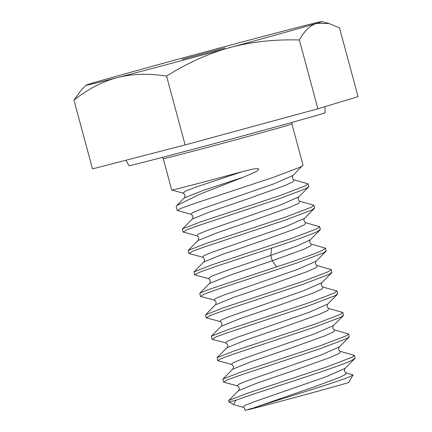 <?xml version="1.0" encoding="UTF-8"?>
<svg xmlns="http://www.w3.org/2000/svg" width="432" height="432" viewBox="0 0 432 432"><rect width="100%" height="100%" fill="white"/><g stroke="black" fill="none" stroke-linecap="round" stroke-linejoin="round"><path stroke-width="0.65" d="M248.351 409.709A54.194 0.508 -15.1 0 0 299.209 396.306A54.194 0.508 -15.1 0 0 346.448 383.195A54.194 0.508 -15.1 0 0 348.77 382.417L353.063 374.954L350.044 376.612C337.127 382.261 273.272 401.274 252.936 408.137L245.095 410.384M252.936 408.137L314.026 386.964L339.806 377.341L345.827 374.333L346.162 372.848L353.063 374.954M238.502 390.663L257.218 383.033L295.601 369.884L330.383 357.399L339.325 353.349L340.378 351.405L354.353 355.358L351.772 357.35L326.23 367.119L246.024 393.725L228.712 400.529L228.874 401.879A66.631 0.621 -15.1 0 0 228.879 401.884A66.631 0.621 -15.1 0 0 235.861 400.286L233.582 404.584L243.038 407.257M235.861 400.286C257.531 392.056 339.541 366.979 352.496 360.029L355.077 358.036L354.353 355.358M223.884 382.223L223.522 382.034L227.281 379.939L238.453 375.829L320.058 348.737L346.712 338.585L349.294 336.593L348.57 333.914L345.989 335.907L320.609 345.622L240.289 372.265L222.923 379.091L223.522 382.034M218.122 360.779L217.733 360.59L221.459 358.511L232.799 354.337L314.55 327.202L340.924 317.142L343.505 315.149L342.781 312.471L340.2 314.464L314.825 324.173L234.527 350.816L217.139 357.642L217.733 360.59M217.139 357.647L226.978 347.733C228.166 345.676 227.734 344.077 225.682 342.927L227.378 341.253L236.606 337.516L308.707 312.455L327.629 304.155L308.707 312.455L236.606 337.516L227.378 341.253L225.725 342.938L212.193 339.309L215.644 337.079L226.994 332.905L308.75 305.764L335.14 295.699L337.721 293.706L336.998 291.028L334.417 293.02L308.869 302.789L228.668 329.395L211.356 336.204L211.95 339.147M211.356 336.204L221.195 326.284C222.377 324.216 221.945 322.618 219.899 321.484L221.589 319.81L230.812 316.078L302.908 291.017L321.84 282.712L302.908 291.017L230.812 316.078L221.589 319.81L219.92 321.494L206.404 317.866L209.882 315.625L221.179 311.472L302.805 284.375L329.351 274.255L331.933 272.263L331.214 269.584L328.628 271.577L302.945 281.394L222.831 307.973L205.567 314.761L206.161 317.704M205.567 314.761L215.406 304.846L234.02 297.275L272.425 284.121L307.238 271.625L316.186 267.575L317.228 265.631L316.186 267.575L307.238 271.625L272.425 284.121L234.02 297.275L215.406 304.846C216.583 302.773 216.151 301.169 214.105 300.04L215.811 298.361L225.04 294.629L297.119 269.573L316.051 261.268L297.119 269.573L225.04 294.629L215.811 298.361L214.11 300.04L200.621 296.422L204.147 294.165L215.411 290.023L296.903 262.969L323.568 252.812L326.149 250.819L325.426 248.141L322.844 250.133C315.112 253.741 299.711 259.319 276.647 266.868L207.274 289.985L199.778 293.317L200.378 296.26M276.647 266.868L272.257 260.75L230.483 275.044L209.617 283.403C210.811 281.345 210.379 279.747 208.321 278.597L211.405 276.28L225.202 271.037L270.81 255.393L225.202 271.037L211.405 276.28L208.359 278.608L194.594 274.817L200.632 271.82L217.976 265.734L271.582 248.108C294.651 240.554 310.052 234.976 317.785 231.368L320.366 229.376L319.642 226.697L317.061 228.69L291.6 238.432L211.28 265.075L193.995 271.874L194.594 274.817M193.995 271.874L203.834 261.959L222.453 254.389L260.852 241.24L295.666 228.739L304.614 224.689L305.662 222.745L304.614 224.689L295.666 228.739L260.852 241.24L222.453 254.389L203.834 261.959C205.016 259.886 204.579 258.282 202.538 257.153L204.239 255.474L213.462 251.743L285.547 226.687L304.479 218.381L285.547 226.687L213.462 251.743L204.239 255.474L202.538 257.153L189.049 253.535L192.553 251.284L203.823 247.136L285.552 220.007L311.996 209.925L314.577 207.932L313.853 205.254L311.272 207.247L285.903 216.956L205.556 243.61L188.206 250.43L188.806 253.373M188.206 250.43L198.045 240.516L216.659 232.951L255.064 219.796L289.883 207.295L298.831 203.245L299.873 201.301L298.831 203.245L289.883 207.295L255.064 219.796L216.659 232.951L198.045 240.516C199.228 238.453 198.796 236.849 196.749 235.71L198.455 234.031L207.684 230.299L279.769 205.243L298.696 196.938L279.769 205.243L207.684 230.299L198.455 234.031L196.781 235.721L183.26 232.092L186.716 229.862L198.067 225.688L279.844 198.536L306.212 188.487L308.794 186.489L308.07 183.811L305.489 185.803L280.055 195.534L199.795 222.161L182.423 228.987L183.022 231.93M183.076 193.093L185.36 191.149L197.203 186.656L242.06 171.736A66.631 0.621 164.9 0 1 171.736 190.08A66.631 0.621 164.9 0 1 171.725 190.075L163.264 158.711A66.631 0.621 -15.1 0 0 218.084 144.558A66.631 0.621 -15.1 0 0 289.067 124.961A66.631 0.621 -15.1 0 0 291.929 123.995L303.005 165.046L292.912 175.495L273.996 183.794L201.895 208.856L192.667 212.587L190.966 214.272L192.667 212.587L201.895 208.856L273.996 183.794L292.912 175.495C291.946 177.363 292.334 178.816 294.089 179.858L308.07 183.811M242.06 171.736C256.5 168.183 253.946 168.761 258.59 168.788C258.336 170.818 257.688 171.185 243.508 177.098L199.768 194.238L176.834 205.508L176.234 206.777L177.233 210.487L180.943 208.413L192.283 204.244L273.991 177.12L300.424 167.044L302.751 165.58M182.423 228.987L192.262 219.073L210.875 211.507L249.275 198.353L284.089 185.857L293.042 181.802L294.089 179.858L293.042 181.802L284.089 185.857L249.275 198.353L210.875 211.507L192.262 219.073C193.444 217.004 193.012 215.406 190.966 214.267L177.233 210.487M231.579 364.397L231.476 364.376C233.528 365.504 233.96 367.103 232.772 369.171L251.429 361.589L289.802 348.446L324.578 335.961L333.531 331.911L334.6 329.962L348.57 333.914M217.982 360.742L231.471 364.365L233.156 362.702L242.368 358.97L314.48 333.898L333.412 325.598C332.413 327.386 332.802 328.849 334.595 329.967L334.503 329.94M337.468 294.235L327.629 304.15C326.641 305.991 327.035 307.444 328.806 308.518L327.753 310.462L318.8 314.518L283.997 327.013L245.603 340.162L226.978 347.728L245.603 340.162L283.997 327.013L318.8 314.518L327.753 310.462L328.806 308.518L342.781 312.471M331.679 272.797L321.84 282.712C320.873 284.585 321.268 286.038 323.023 287.075L321.964 289.019L313.011 293.074L278.208 305.57L239.814 318.719L221.189 326.284L239.814 318.719L278.208 305.57L313.011 293.074L321.964 289.019L323.023 287.075L336.998 291.028M325.89 251.354L316.051 261.268C315.068 263.12 315.463 264.573 317.228 265.631L331.209 269.584M199.778 293.317L209.617 283.403L230.483 275.044L272.257 260.75L303.113 249.512L310.732 245.927L311.45 244.188L325.426 248.141M314.318 208.467L304.479 218.381C303.496 220.234 303.89 221.692 305.662 222.745L319.642 226.697M308.534 187.029L298.696 196.938C297.713 198.79 298.107 200.243 299.873 201.301L313.853 205.254M243.119 407.279L244.723 405.589L253.935 401.857L326.057 376.785L345.092 368.366M237.26 385.819L238.934 384.145L248.146 380.414L320.269 355.342L339.293 346.945M343.256 315.673L333.477 325.528M171.736 190.08L182.979 193.072C185.058 194.249 185.49 195.863 184.27 197.921L202.343 190.728L243.508 177.098M320.107 229.91L310.268 239.825C309.285 241.677 309.679 243.135 311.45 244.188L310.732 245.927L303.113 249.512L272.257 260.75L270.81 255.393L297.605 245.765L310.268 239.825L297.605 245.765L270.81 255.393L271.582 248.108M125.89 160.256L129.022 165.656A101.504 0.95 -15.1 0 0 212.652 144.056A101.504 0.95 -15.1 0 0 320.663 114.237A101.504 0.95 -15.1 0 0 325.021 112.768L325.01 106.639M185.128 144.914L92.507 168.901L73.942 100.094C88.085 88.976 102.578 81.464 117.412 77.571C132.278 73.775 148.662 73.289 166.563 76.108C187.655 62.888 208.84 53.357 230.11 47.509C251.419 41.774 274.493 39.263 299.344 39.982C304.371 30.947 310.117 25.412 316.575 23.382L328.99 23.512L339.493 27.842L358.058 96.649L317.909 108.788L185.128 144.914L166.563 76.108M85.941 85.239A122.159 1.139 -15.1 0 0 117.412 77.571A122.159 1.139 -15.1 0 0 230.11 47.509A122.159 1.139 -15.1 0 0 316.575 23.382A122.159 1.139 -15.1 0 0 321.797 21.6A122.159 1.139 -15.1 0 0 290.342 29.306A122.159 1.139 -15.1 0 0 177.638 59.362A122.159 1.139 -15.1 0 0 91.174 83.495A122.159 1.139 -15.1 0 0 85.941 85.239L81.74 89.456L73.942 100.094M317.909 108.788L299.344 39.982M224.775 47.86L182.002 59.341L224.775 47.86M233.582 404.584L228.879 401.884M228.717 400.529L238.55 390.62M232.756 369.182L222.923 379.085M354.823 358.555L344.984 368.474C343.985 370.278 344.38 371.736 346.172 372.854M223.771 382.19L237.26 385.814M349.04 337.117L339.206 347.026C338.197 348.851 338.591 350.309 340.384 351.41M176.834 205.508L184.27 197.926M245.095 410.4C244.987 408.683 244.301 407.635 243.049 407.257M237.265 385.814C239.317 386.948 239.749 388.552 238.561 390.614M291.929 123.995L292.113 122.38M163.264 158.711L162.297 157.41M321.797 21.6L328.99 23.512"/></g></svg>
